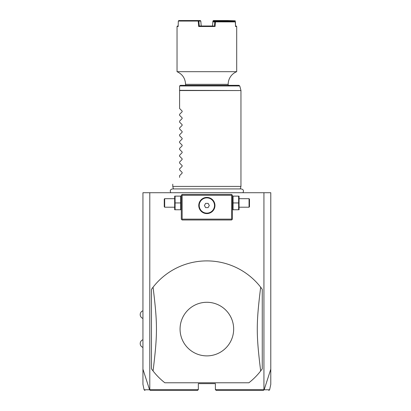 <?xml version="1.0" encoding="UTF-8"?>
<svg xmlns="http://www.w3.org/2000/svg" width="411" height="411" viewBox="0 0 411 411"><rect width="100%" height="100%" fill="white"/><g stroke="black" fill="none" stroke-linecap="round" stroke-linejoin="round"><path stroke-width="0.62" d="M144.929 390.45L144.097 389.777L142.941 384.347L142.941 192.718L270.787 192.718L270.787 384.347L269.631 389.777L268.799 390.45M263.934 192.718L263.934 389.597L264.16 389.772L270.787 369.17M142.941 369.17L149.568 389.772L150.405 390.45L197.491 390.45L198.338 389.597L149.794 389.597L149.794 192.718M263.934 389.597L215.385 389.597L215.385 383.633L198.338 383.633L198.338 389.597M262.264 289.334A68.185 68.185 0 0 0 153.062 287.197L151.464 289.334L151.464 368.831A68.185 68.185 0 0 0 164.842 382.78L248.886 382.78A68.185 68.185 0 0 0 260.666 370.974L262.264 368.831L262.264 289.334L260.666 287.197C256.151 324.058 256.151 334.112 260.666 370.974M149.722 389.854L149.794 389.597M215.385 389.597L216.237 390.45L263.323 390.45L264.006 389.854M149.568 389.772C142.247 389.777 142.237 389.777 149.542 389.767M264.186 389.767C271.491 389.777 271.481 389.777 264.16 389.772M232.004 194.845L231.578 194.418L182.145 194.418L181.292 195.271L181.292 219.135L182.145 219.988L231.578 219.988L232.431 219.135L232.431 195.271L232.004 194.845L231.578 195.271L182.145 195.271L181.719 194.845M182.145 195.271L182.145 219.135L231.578 219.135L231.578 195.271M231.578 219.135L232.004 219.561M206.861 213.597A8.097 8.097 0 0 1 198.765 205.5A8.097 8.097 0 0 1 206.861 197.403A8.097 8.097 0 0 1 214.958 205.5A8.097 8.097 0 0 1 206.861 213.597M182.145 219.135L181.719 219.561M206.45 197.414L205.628 197.496M205.217 197.573L204.401 197.789M203.599 198.092L202.818 198.487M202.443 198.719L201.714 199.253M201.369 199.551L200.445 200.563M200.183 200.928L199.715 201.698M199.52 202.089L199.073 203.291M198.97 203.692L198.832 204.498M198.79 204.899L198.77 205.264M198.77 205.736L198.79 206.101M198.832 206.502L198.97 207.308M199.073 207.709L199.52 208.911M199.715 209.302L200.183 210.072M200.445 210.437L201.369 211.449M201.714 211.747L202.443 212.282M202.818 212.513L203.599 212.908M204.401 213.211L205.217 213.427M205.628 213.504L206.45 213.586M207.278 213.586L208.1 213.504M208.511 213.427L209.322 213.211M210.124 212.908L210.905 212.513M211.285 212.282L212.014 211.747M212.353 211.449L213.278 210.437M213.545 210.072L214.013 209.302M214.208 208.911L214.655 207.709M214.758 207.308L214.896 206.502M214.938 206.101L214.958 205.736M214.958 205.264L214.938 204.899M214.896 204.498L214.758 203.692M214.655 203.291L214.208 202.089M214.013 201.698L213.545 200.928M213.278 200.563L212.353 199.551M212.014 199.253L211.285 198.719M210.905 198.487L210.124 198.092M209.322 197.789L208.511 197.573M208.1 197.496L207.278 197.414M206.861 197.866A7.634 7.634 0 0 1 214.501 205.5A7.634 7.634 0 0 1 206.861 213.134A7.634 7.634 0 0 1 199.227 205.5A7.634 7.634 0 0 1 206.861 197.866M205.634 207.632L208.094 207.632L209.322 205.5L208.094 203.368L205.634 203.368L204.406 205.5L205.634 207.632M180.676 202.942L180.676 209.759L175.096 209.759L175.096 202.942L180.676 202.942L180.676 196.124L175.096 196.124L175.096 202.942M174.67 196.124L174.67 209.759M174.475 207.206L164.672 207.206L164.672 198.683L174.475 198.683M164.672 198.683L164.251 199.109L164.251 206.779L164.672 207.206M233.052 209.759L238.632 209.759L238.632 202.942L233.052 202.942L233.052 209.759M238.632 202.942L238.632 196.124L233.052 196.124L233.052 202.942M239.058 196.124L239.058 209.759M239.253 198.683L249.051 198.683L249.051 207.206L239.253 207.206M249.051 207.206L249.477 206.779L249.477 199.109L249.051 198.683M151.464 368.831L153.062 370.974C157.577 334.112 157.577 324.058 153.062 287.197M206.861 355.885A26.797 26.797 0 0 0 233.664 329.083A26.797 26.797 0 0 0 206.861 302.285A26.797 26.797 0 0 0 180.064 329.083A26.797 26.797 0 0 0 206.861 355.885M173.447 188.932L172.769 186.409L240.954 186.409L240.954 90.554L179.592 90.554L179.592 86.176M179.592 108.504L182.13 111.042L179.592 108.504L179.592 90.554M182.13 111.042L182.13 111.766L179.592 114.304L182.13 111.766M179.592 115.321L182.13 117.865L179.592 115.321L179.592 114.304M182.13 117.865L182.13 118.584L179.592 121.122L182.13 118.584M179.592 122.144L182.13 124.682L179.592 122.144L179.592 121.122M182.13 124.682L182.13 125.406L179.592 127.944L182.13 125.406M179.592 128.962L182.13 131.499L179.592 128.962L179.592 127.944M182.13 131.499L182.13 132.224L179.592 134.762L182.13 132.224M179.592 135.779L182.13 138.317L179.592 135.779L179.592 134.762M182.13 138.317L182.13 139.041L179.592 141.579L182.13 139.041M179.592 142.596L182.13 145.134L179.592 142.596L179.592 141.579M182.13 145.134L182.13 145.859L179.592 148.397L182.13 145.859M179.592 149.414L182.13 151.957L179.592 149.414L179.592 148.397M182.13 151.957L182.13 152.676L179.592 155.214L182.13 152.676M179.592 156.237L182.13 158.774L179.592 156.237L179.592 155.214M182.13 158.774L182.13 159.494L179.592 162.037L182.13 159.494M179.592 163.054L182.13 165.592L179.592 163.054L179.592 162.037M182.13 165.592L182.13 166.316L179.592 168.854L182.13 166.316M179.592 169.871L182.13 172.409L179.592 169.871L179.592 168.854M182.13 172.409L182.13 173.134L179.592 175.672L182.13 173.134M179.592 177.372C170.36 186.604 170.36 186.604 179.592 177.372C170.36 186.604 170.36 186.604 179.592 177.372L179.592 175.672M179.617 85.956L180.444 85.324L238.93 85.324L239.757 85.956L179.617 85.956M228.172 84.332L228.172 85.324L185.556 85.324L185.556 84.332C185.279 78.388 182.438 74.175 177.033 71.689L236.695 71.689A13.635 13.635 0 0 0 228.172 84.332L185.556 84.332M235.539 26.006L236.181 26.006L236.695 26.515L235.549 26.515L235.226 20.797L235.056 21.059L227.494 20.817L227.663 20.55L235.226 20.797M235.436 21.911L215.4 21.881L215.498 21.403L234.881 21.403L235.436 21.911L235.549 26.515M178.189 26.006L177.547 26.006L177.033 26.515L178.179 26.515L178.312 21.064L198.215 21.064L198.683 26.515L215.045 26.515L215.436 21.911M227.663 20.55L213.458 20.55L212.924 21.059L212.641 24.46M213.114 20.817L227.494 20.817M235.071 21.572L235.056 21.059M215.498 21.403L213.401 21.403L212.862 21.87L212.508 26.011M215.4 21.881L214.794 21.87L215.236 21.403M214.794 21.87L212.862 21.87M215.045 26.515L214.455 26.006L214.799 21.881M198.215 21.064L198.518 20.797L198.862 21.059L199.273 26.006L213.612 26.006M200.116 26.006L199.273 26.006L198.683 26.515M198.518 20.797L198.323 20.55L200.265 20.55L200.804 21.059L198.862 21.059M178.312 21.064L178.816 20.55L198.323 20.55M213.227 21.552L213.268 21.064M227.185 21.064L227.196 21.403M201.22 26.011L200.804 21.059M227.807 21.059L227.817 21.403M179.592 90.333L240.954 90.554M142.941 310.757A4.059 4.059 0 0 0 142.941 318.433M142.941 339.738A4.059 4.059 0 0 0 142.941 347.408M181.292 209.281L181.102 209.759M181.292 196.602L181.102 196.124M232.431 209.281L232.626 209.759M232.431 196.602L232.626 196.124M240.954 186.409L240.281 188.932L241.288 188.932L172.44 188.932C170.262 189.497 169.728 190.755 170.832 192.718M242.896 192.718C244 190.755 243.466 189.497 241.288 188.932M172.769 186.409L172.769 184.195M239.757 85.956L240.928 90.333M236.695 26.515L236.695 71.689M177.033 26.515L177.033 71.689"/></g></svg>
